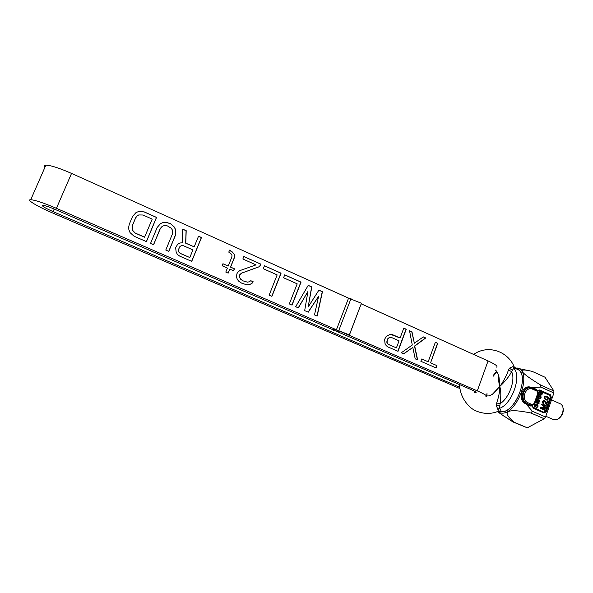 <?xml version="1.0" encoding="UTF-8"?>
<svg xmlns="http://www.w3.org/2000/svg" width="593" height="593" viewBox="0 0 593 593"><rect width="100%" height="100%" fill="white"/><g stroke="black" fill="none" stroke-linecap="round" stroke-linejoin="round"><path stroke-width="0.89" d="M526.428 404.092L525.998 403.915L526.554 403.381L527.058 403.588L526.54 404.463L532.292 411.223L545.56 417.005L544.211 418.754L527.31 427.82L512.938 421.934L501.011 414.114M532.292 411.223L530.943 412.995L544.211 418.754M514.635 367.682L532.129 371.359L545.011 377.222L553.869 390.987L553.906 392.981L545.56 417.005M529.438 370.781C516.814 368.008 520.572 372.767 540.72 385.072L540.742 387.073L532.462 387.6L532.166 388.156M540.742 387.073L553.906 392.981M537.532 390.757L539.682 389.957L550.356 394.738L551.312 397.473L546.368 411.69L544.003 412.973L533.27 408.28L532.388 405.634M526.54 404.463L530.031 405.99L532.188 405.96L532.462 405.493M517.311 368.023C533.663 371.581 515.969 417.739 500.047 412.81L497.349 411.609M530.943 412.995C506.518 408.073 500.944 411.149 514.213 422.231L512.938 421.934M525.998 403.915C516.518 400.29 522.596 383.1 531.728 387.6L532.158 387.778M531.721 388.007L531.728 387.6M545.997 396.68L547.85 397.977L547.606 399.282L546.709 399.615M542.921 404.915L545.805 406.19L546.264 405.679L542.106 403.84L541.809 404.693L545.041 407.739L540.823 407.524L540.527 408.369L544.693 410.2L544.885 409.63L541.617 408.192L545.345 408.31L545.612 407.561L542.795 404.797L546.071 406.242M542.106 403.84L541.55 404.641L544.774 407.688L540.564 407.473L540.267 408.318L544.693 410.2M544.226 400.712L546.264 404.871L547.71 401.535L547.265 401.342L546.353 403.974L544.708 400.201L543.655 400.282L542.929 401.483L543.381 403.425L543.47 401.394L544.507 400.772L546.531 404.923M547.265 401.342L546.212 403.574M544.53 400.127L543.396 400.238L542.669 401.439L542.573 402.588L543.381 403.425M546.205 396.198L544.863 396.324L544.04 397.807L545.234 399.638L547.487 400.134L548.666 398.489L547.88 396.947L545.486 396.206L544.411 397.243L544.567 398.837L546.768 400.142M535.738 404.078L534.486 404.396L534.256 406.524L535.412 406.961L536.68 405.301L537.428 405.123L537.599 406.101L536.583 407.28L536.732 407.843L538.044 406.301L537.918 404.93L537.31 404.463L535.042 406.294L534.812 405.486L535.479 404.063L534.367 405.293L534.515 406.576L535.079 406.924M537.11 405.049L537.332 406.057L536.406 407.799M537.31 404.463L536.272 404.678L535.094 406.316M536.724 398.548L536.539 399.074L539.03 400.779L536.109 400.297L535.864 401.001L538.296 402.877L535.442 402.224L535.257 402.751L538.985 403.588L539.23 402.884L536.658 400.942L539.719 401.491L539.964 400.786L536.465 398.503L536.28 399.03L538.77 400.735L535.85 400.253L535.605 400.95L538.014 402.817M535.442 402.224L534.997 402.699L538.985 403.588M540.038 396.154L540.46 397.347L539.304 398.948L540.312 398.822L541.098 397.562L540.898 396.161L539.474 395.827L538.681 398.103L537.495 397.577L538.385 395.042L538.014 394.879L536.969 397.851L538.896 398.704L539.245 396.739L540.216 396.161L540.727 397.392L539.563 399M540.297 395.694L538.837 396.124L538.407 397.985M538.014 394.879L536.709 397.799L538.896 398.704M541.379 392.314L541.802 393.507L540.646 395.108L541.654 394.982L542.432 393.722L542.239 392.321L540.816 391.988L540.023 394.256L538.837 393.73L539.726 391.202L539.356 391.032L538.318 394.004L540.245 394.864L540.586 392.892L541.557 392.321L542.069 393.552L540.905 395.16M541.639 391.854L540.186 392.284L539.756 394.137M539.356 391.032L538.059 393.96L540.245 394.864M545.753 399.252L544.856 398.311L545.108 397.014L546.042 396.665L547.717 397.414L548.191 398.385L547.865 399.326L546.931 399.675L545.753 399.252M532.61 388.348L536.754 390.194L537.718 393.404L534.174 403.529L534.501 403.751L532.032 405.508L526.554 403.381C519.097 400.742 522.374 387.236 529.297 387.644L530.683 387.807M514.213 422.231L527.31 427.82M540.72 385.072L553.869 390.987M514.353 367.208L515.68 368.512C532.054 370.855 515.295 416.249 499.706 411.542L498.587 411.194M545.819 416.256L553.914 419.785L557.487 419.444C562.26 415.797 563.98 411.29 562.638 405.923L560.837 404.055L551.505 399.897M563.239 408.555C563.55 412.661 562.09 415.982 558.851 418.517M473.622 354.436C487.75 344.348 507.956 351.012 514.339 367.178L512.804 366.659L509.431 368.157L508.409 370.062C506.904 375.362 501.73 384.286 499.699 386.51L498.98 376.807M492.257 394.441L499.699 386.51C499.958 390.631 498.95 396.131 496.689 403.018L496.267 405.152L497.697 409.2C499.232 410.46 499.402 411.142 498.194 411.253C486.727 416.316 474.037 411.446 469.678 406.642C463.526 400.868 460.101 393.493 459.412 384.523M512.804 366.659L513.708 368.268L511.551 371.552C508.809 377.852 501.463 384.961 499.699 386.51C499.002 384.546 498.594 380.728 498.476 375.08M493.45 393.626L499.699 386.51C501.011 389.586 501.159 395.301 500.144 403.663L499.469 408.384C501.404 410.504 501.285 411.423 499.106 411.134L498.832 411.068M496.689 403.018L500.144 403.663C509.261 398.051 515.866 379.357 511.551 371.552L508.409 370.062M497.697 409.2L499.469 408.384C512.033 404.263 522.048 375.836 513.708 368.268L516.948 369.091C531.335 374.035 514.339 415.975 499.751 411.409L498.757 411.119M485.926 396.428C487.735 396.08 484.866 394.234 477.306 390.876L338.685 330.753L349.366 334.889L338.707 330.701L338.529 331.153L333.777 330.694L332.058 329.367L336.431 329.775L56.431 208.321C43.867 202.991 35.306 200.115 30.754 199.7C25.766 199.485 37.307 206.431 51.999 212.709L459.879 388.548M332.058 329.367L55.253 209.485C49.137 206.89 44.972 205.497 42.748 205.289C41.362 205.801 44.809 207.913 53.088 211.627L459.671 387.222M335.512 330.864L471.635 389.816C475.356 391.462 476.772 392.373 475.89 392.551L474.519 392.388M349.433 334.963L361.426 303.26L350.819 299.065L350.989 298.613L348.558 298.131L71.545 173.415C59.107 167.967 50.538 165.232 45.846 165.195L30.754 199.7M338.529 331.153L336.431 329.775L348.558 298.131M271.928 296.344L281.075 273.18L264.471 265.746L263.292 268.711L277.153 274.9L269.155 295.136L271.928 296.344M243.019 280.8L240.847 279.266L239.824 277.643L239.483 275.73L239.883 274.729L241.633 273.151L259.756 266.553L260.75 264.078L243.849 256.51L242.848 259L256.02 264.886L239.861 270.608L238.312 271.683L237.03 273.477L236.303 276.686L237.4 279.525L238.897 281.356L241.544 283.098L246.94 284.862L249.223 284.684L251.899 283.521L253.159 281.734L250.809 280.704L249.275 281.786L247.466 282.164L242.871 280.808L240.706 279.273L239.683 277.657L239.335 275.738L239.742 274.737L241.484 273.158L259.608 266.568L260.594 264.093L243.819 256.576M318.915 290.125L308.175 307.018L311.799 286.945L308.227 285.344L295.67 306.7L298.383 307.886L307.93 291.497L304.676 310.628L308.256 312.192L318.619 296.248L314.498 314.913L317.159 316.076L322.451 291.712L318.915 290.125M292.053 305.121L301.051 282.127L284.729 274.818L283.573 277.761L297.197 283.847L289.325 303.935L292.053 305.121M228.765 252.121L230.959 253.685L231.982 255.331L231.856 257.043L228.216 266.057L222.938 263.729L222.123 265.746L227.408 268.066L225.792 272.083L228.186 273.136L229.802 269.118L233.627 270.801L234.428 268.799L230.61 267.117L234.643 257.103L234.502 254.679L232.241 251.899L229.573 250.113L228.765 252.121M194.178 246.858L185.772 243.137L186.195 230.684L182.711 229.128L182.37 242.834L179.953 242.974L177.618 244.353L175.639 247.711L176.165 252.173L177.537 254.575L179.82 256.176L191.732 261.372L201.487 237.534L198.536 236.214L194.178 246.858L185.653 243.16L186.076 230.721L182.711 229.217M157.189 227.438L150.54 243.412L153.602 244.746L160.236 228.794L161.593 226.963L163.245 225.881L165.188 225.533L167.419 225.918L171.236 228.223L172.318 229.921L172.689 231.9L172.348 234.168L165.773 250.053L168.797 251.373L175.35 235.503L175.75 230.24L174.594 227.304L170.71 223.754L165.958 222.234L163.512 222.353L160.636 223.494L157.189 227.438M134.077 236.229L146.441 241.625L156.545 217.409L144.277 211.916L138.992 211.39L136.056 212.531L132.543 216.497L129.267 224.28L128.696 227.112L128.859 229.647L130.067 232.634L134.077 236.229M496.408 367.111C498.32 366.459 495.54 364.406 488.061 360.937L361.293 303.861M420.874 361.3L436.114 367.949L436.967 365.629L430.577 362.834L437.745 343.347L435.351 342.28L428.176 361.782L421.734 358.965L420.874 361.3M411.972 331.806L409.526 330.709L412.283 345.022L401.305 352.768L403.774 353.843L412.81 347.439L415.204 358.832L417.635 359.892L414.722 346.104L425.737 337.973L423.32 336.891L414.366 343.228L411.972 331.806L409.541 330.798M384.598 339.418L385.02 343.466L386.162 345.615L388.067 346.994L398.014 351.33L406.249 329.241L403.789 328.144L400.105 338.003L392.67 334.711L390.416 334.267L386.258 336.283L384.598 339.418M391.195 337.358L399.052 340.827L396.413 347.891L388.534 344.444L387.466 343.429L386.984 342.117L387.637 339.092L389.771 337.284L391.195 337.358L389.564 337.261L387.429 339.07L386.784 342.094L387.259 343.406L388.333 344.422L396.413 347.891M183.519 245.754L192.933 249.905L189.804 257.532L180.368 253.404L179.086 252.24L178.508 250.78L179.271 247.496L180.398 246.184L181.814 245.606L183.519 245.754M144.662 237.178L135.382 233.116L133.529 231.693L132.409 229.973L132.38 225.651L135.649 217.883L137.035 216.037L138.725 214.948L142.98 215.007L152.201 219.128L144.566 237.207L135.293 233.153L132.321 230.01L132.291 225.696L135.56 217.92L136.946 216.082L138.725 214.948M361.426 303.26L349.366 334.889M45.061 166.996C44.26 165.929 44.519 165.336 45.846 165.195M428.176 361.782L421.712 359.024M437.745 343.347L435.329 342.346M430.577 362.834L437.523 343.325M436.967 365.629L430.362 362.805M435.914 367.86L436.745 365.599M414.366 343.228L411.757 331.791M417.405 359.788L414.507 346.082L425.522 337.951L423.254 336.935M403.618 353.776L412.81 347.439M400.105 338.003L390.372 334.274M397.821 351.249L406.042 329.226L403.766 328.211M317.003 316.002L322.273 291.712L318.871 290.192M308.115 312.133L318.619 296.248M298.242 307.826L307.93 291.497M308.175 307.018L311.629 286.945L308.19 285.411M291.904 305.061L300.881 282.135L284.707 274.893M271.794 296.285L280.912 273.195L264.441 265.812M247.466 282.164L242.871 280.808M246.925 284.862L249.075 284.692L251.751 283.521L253.011 281.742L250.75 280.748M233.509 270.749L234.294 268.814L230.477 267.132L234.509 257.125L234.361 254.701L233.331 253.063L229.535 250.209M228.075 273.084L229.802 269.118M228.216 266.057L222.916 263.796M191.635 261.335L201.361 237.563L198.507 236.288M182.37 242.834L179.916 242.997M189.804 257.532L180.257 253.426L178.975 252.262L178.397 250.802L179.16 247.526L180.287 246.214L181.814 245.606M168.716 251.336L175.239 235.532L175.639 230.277L174.483 227.341L170.599 223.791L165.855 222.271L163.416 222.39M153.528 244.709L160.132 228.831L161.489 227L163.245 225.881M146.375 241.596L156.448 217.453L144.181 211.96L138.895 211.434L136.034 212.553M537.391 390.617L535.931 389.156L532.462 387.6M533.27 408.28L532.277 405.975M530.031 405.99L530.839 405.249L531.513 405.404M527.058 403.588L530.839 405.249L532.173 404.604L527.94 402.743C520.55 399.875 525.568 385.643 532.692 389.216L536.91 391.098M535.931 389.156L535.887 389.801M537.614 390.854L539.356 390.261L550.03 395.034L550.823 397.317L545.879 411.527L543.959 412.617M539.682 389.957L539.252 390.246L549.926 395.012L550.356 394.738M551.312 397.473L550.719 397.295L545.775 411.505L546.368 411.69M544.003 412.973L533.233 407.925L532.529 405.486M537.681 390.831L538.926 390.542L549.592 395.309L550.23 397.14L545.286 411.342L543.714 412.194L532.381 406.88M538.926 390.542L538.993 390.157M549.592 395.309L549.926 395.012L550.719 397.295L550.23 397.14M545.286 411.342L545.775 411.505L544.115 412.669L533.211 407.91M534.515 403.714L538.044 393.641L537.718 393.404M534.174 403.529L532.173 404.604M530.668 387.807L532.544 388.311L530.098 387.778C522.722 387.333 520.15 400.898 527.133 403.492L527.94 402.743M538.059 393.596C538.451 392.062 538.014 390.928 536.754 390.194L532.544 388.311L532.692 389.216M496.845 371.848L493.124 376.303M486.994 393.448L486.957 395.724M496.267 405.152L499.647 405.241M509.431 368.157L512.122 370.121M56.431 208.321L71.545 173.415M477.306 390.876L488.061 360.937M350.819 299.065L338.707 330.701M54.208 209.04L53.088 211.627M537.643 390.891L538.852 390.15M497.95 411.994L505.021 416.901M495.355 370.062C497.542 371.633 498.891 375.354 499.41 381.225L498.958 376.696M486.275 395.642C488.973 396.769 492.435 394.945 496.667 390.164L493.398 393.685M486.445 395.664L486.46 394.923M493.584 375.013L496.578 371.463M476.038 392.136L475.89 392.551"/></g></svg>
